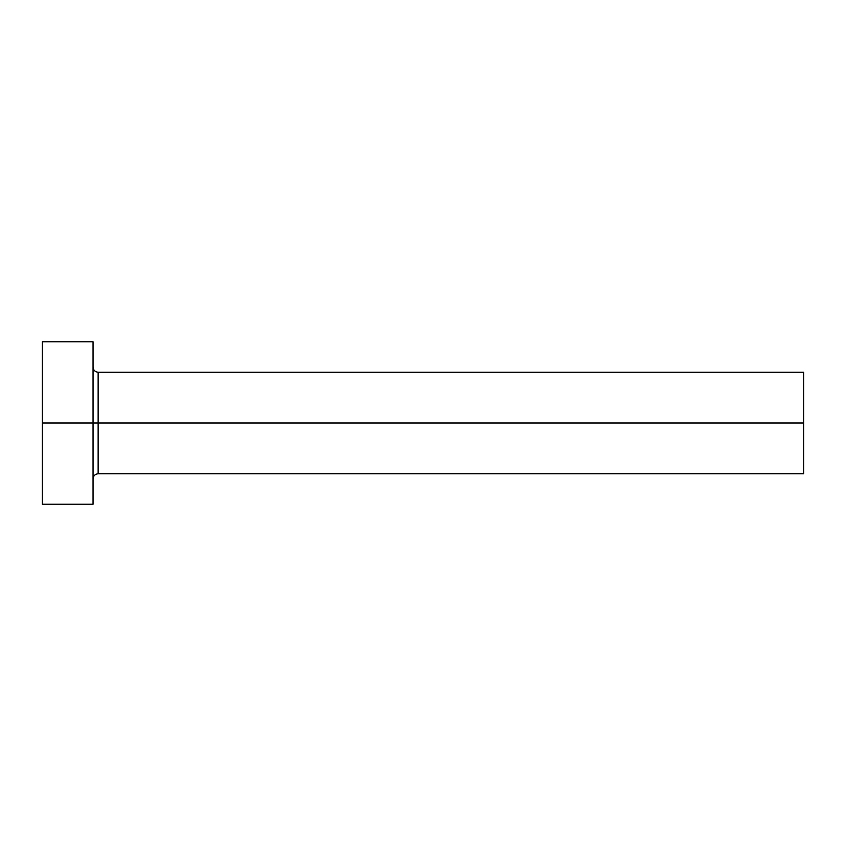 <?xml version="1.0" encoding="UTF-8"?>
<svg xmlns="http://www.w3.org/2000/svg" width="846" height="846" viewBox="0 0 846 846"><rect width="100%" height="100%" fill="white"/><g stroke="black" fill="none" stroke-linecap="round" stroke-linejoin="round"><path stroke-width="1.27" d="M42.3 504.216L42.3 341.784L42.3 423L803.7 423L803.7 473.76L803.7 423L98.136 423L98.136 372.24L98.136 423L42.3 423L42.3 504.216L93.06 504.216L93.06 341.784L93.06 504.216M93.06 478.836C93.377 475.769 95.069 474.077 98.136 473.76L98.136 423L98.136 473.76L803.7 473.76M803.7 423L803.7 372.24L803.7 423M803.7 372.24L98.136 372.24C95.069 371.923 93.377 370.231 93.06 367.164M42.3 341.784L93.06 341.784"/></g></svg>
